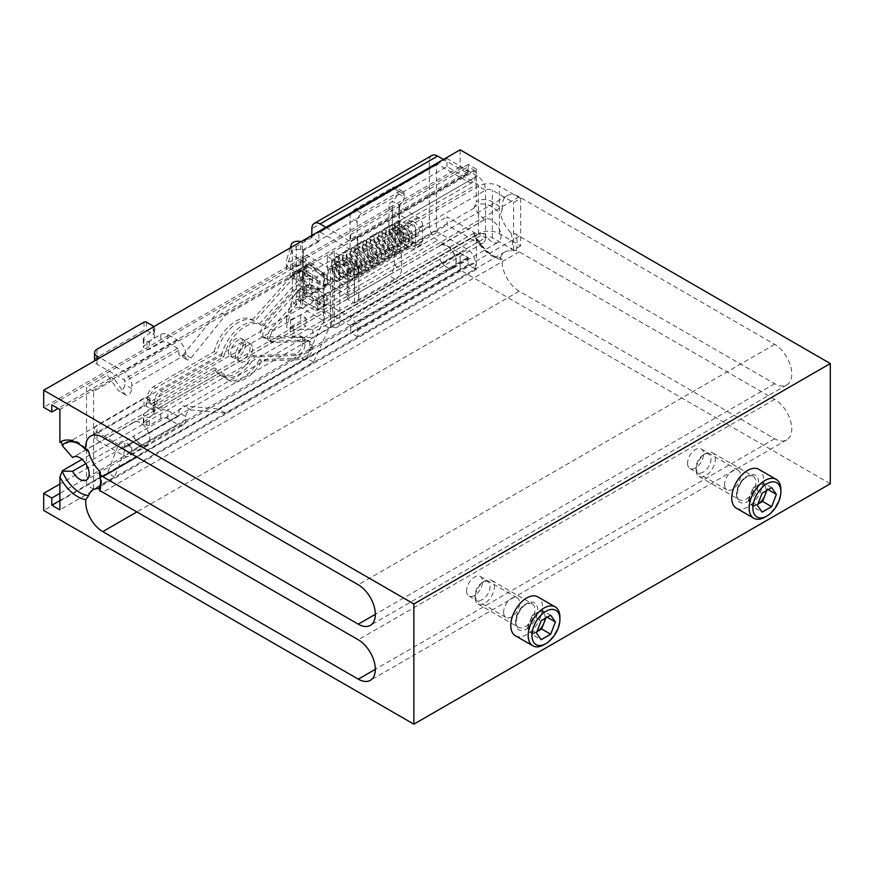 <?xml version="1.0" encoding="UTF-8"?>
<svg xmlns="http://www.w3.org/2000/svg" width="874" height="874" viewBox="0 0 874 874"><rect width="100%" height="100%" fill="white"/><g stroke="black" fill="none" stroke-linecap="round" stroke-linejoin="round"><path stroke-width="0.66" stroke-dasharray="4.37 3.28" d="M545.059 618.453A11.635 6.719 120 0 0 543.999 613.362A11.635 6.719 120 0 0 536.876 612.729L532.124 615.471L541.17 620.693M536.428 632.94L527.372 627.707L529.753 631.094A11.635 6.719 120 0 0 536.876 631.727A11.635 6.719 120 0 0 536.898 631.716L532.124 634.469L541.17 639.692M482.579 582.27L482.579 582.27A10.543 6.085 120 0 0 475.128 595.183A10.543 6.085 120 0 0 482.579 599.488A10.543 6.085 120 0 0 490.03 586.574A10.543 6.085 120 0 0 482.579 582.27L484.764 581.013A13.634 7.866 120 0 0 475.128 597.707A13.634 7.866 120 0 0 477.947 603.945A13.634 7.866 120 0 0 484.764 603.268A13.634 7.866 120 0 0 493.668 591.261A13.634 7.866 120 0 0 491.581 580.336A13.634 7.866 120 0 0 484.764 581.013L482.579 582.27M515.431 635.759A22.44 12.957 120 0 0 526.651 634.644A22.44 12.957 120 0 0 541.312 614.87A22.44 12.957 120 0 0 537.871 596.887M544.043 644.684A22.44 12.957 120 0 0 559.906 617.208M527.372 627.707L532.124 615.471M550.675 615.209L541.629 609.986L536.876 612.729A11.635 6.719 120 0 0 529.753 621.589A11.635 6.719 120 0 0 529.753 631.094L532.124 634.469M541.629 609.986L547.2 617.219M546.37 616.738L545.9 617.962M766.017 490.882A11.635 6.719 120 0 0 764.947 485.802A11.635 6.719 120 0 0 757.824 485.157L753.071 487.9L762.128 493.133M757.376 505.369L748.33 500.147L750.7 503.522A11.635 6.719 120 0 0 757.824 504.167A11.635 6.719 120 0 0 757.856 504.145L753.071 506.909L762.128 512.131M703.526 454.709L703.526 454.709A10.543 6.085 120 0 0 696.075 467.612A10.543 6.085 120 0 0 703.526 471.916A10.543 6.085 120 0 0 710.977 459.014A10.543 6.085 120 0 0 703.526 454.709L705.711 453.453A13.634 7.866 120 0 0 696.075 470.136A13.634 7.866 120 0 0 698.905 476.385A13.634 7.866 120 0 0 705.711 475.707A13.634 7.866 120 0 0 714.615 463.69A13.634 7.866 120 0 0 712.529 452.776A13.634 7.866 120 0 0 705.711 453.453L703.526 454.709M736.378 508.187A22.44 12.957 120 0 0 747.598 507.084A22.44 12.957 120 0 0 762.259 487.31A22.44 12.957 120 0 0 758.818 469.327M764.99 517.124A22.44 12.957 120 0 0 780.864 489.637M748.33 500.147L753.071 487.9M771.622 487.648L762.576 482.415L757.824 485.157A11.635 6.719 120 0 0 750.7 494.029A11.635 6.719 120 0 0 750.7 503.522L753.071 506.909M762.576 482.415L768.148 489.648M767.328 489.178L766.848 490.401M502.299 209.356A24.111 13.918 60 0 1 507.149 195.656A24.111 13.918 60 0 1 519.2 196.858L774.714 344.367A24.111 13.918 60 0 1 790.457 365.616A24.111 13.918 60 0 1 786.764 384.942A24.111 13.918 60 0 1 774.714 383.741L519.2 236.231A24.111 13.918 60 0 1 515.988 234.024L510.94 232.888A24.111 13.918 60 0 1 500.594 214.25L502.299 209.356A32.72 18.889 -120 0 0 493.963 202.746A32.72 18.889 -120 0 0 477.597 201.118A32.72 18.889 -120 0 0 476.33 201.981L476.33 169.097L59.891 409.524M484.425 219.778L439.786 245.823A12.968 7.484 60 0 1 440.365 245.43A12.968 7.484 60 0 1 446.843 246.075A12.968 7.484 60 0 1 455.31 257.502A12.968 7.484 60 0 1 453.322 267.892A12.968 7.484 60 0 1 446.843 267.247A12.968 7.484 60 0 1 439.786 259.349L484.425 233.478A13.208 7.626 -120 0 0 491.647 241.585A13.208 7.626 -120 0 0 498.256 242.24A13.208 7.626 -120 0 0 500.278 231.654A13.208 7.626 -120 0 0 491.647 220.008A13.208 7.626 -120 0 0 485.037 219.352A13.208 7.626 -120 0 0 484.425 219.778L474.014 208.154L62.207 445.915M439.731 245.583A13.208 7.626 60 0 1 440.343 245.157A13.208 7.626 60 0 1 446.953 245.812A13.208 7.626 60 0 1 455.583 257.459A13.208 7.626 60 0 1 453.551 268.045A13.208 7.626 60 0 1 446.953 267.389A13.208 7.626 60 0 1 439.731 259.283M85.772 463.646L133.569 436.148A12.968 7.484 -120 0 0 140.627 444.036A12.968 7.484 -120 0 0 147.105 444.68A12.968 7.484 -120 0 0 149.093 434.291A12.968 7.484 -120 0 0 140.627 422.874A12.968 7.484 -120 0 0 134.137 422.229A12.968 7.484 -120 0 0 133.569 422.623L73.908 456.785M133.296 436.202A13.208 7.626 -120 0 0 140.517 444.309A13.208 7.626 -120 0 0 147.127 444.964A13.208 7.626 -120 0 0 149.148 434.367A13.208 7.626 -120 0 0 140.517 422.732A13.208 7.626 -120 0 0 133.908 422.076A13.208 7.626 -120 0 0 133.296 422.503M724.568 484.688A11.307 6.522 120 0 0 726.906 489.866A11.307 6.522 120 0 0 735.613 486.829A11.307 6.522 120 0 0 740.551 475.456A11.307 6.522 120 0 0 738.213 470.288A11.307 6.522 120 0 0 729.495 473.315A11.307 6.522 120 0 0 724.568 484.688M687.543 463.318A11.307 6.522 120 0 0 689.881 468.486A11.307 6.522 120 0 0 698.599 465.46A11.307 6.522 120 0 0 703.526 454.087A11.307 6.522 120 0 0 701.188 448.908A11.307 6.522 120 0 0 692.481 451.934A11.307 6.522 120 0 0 687.543 463.318M503.61 612.248A11.307 6.522 120 0 0 505.959 617.426A11.307 6.522 120 0 0 514.666 614.4A11.307 6.522 120 0 0 519.604 603.027A11.307 6.522 120 0 0 517.255 597.849A11.307 6.522 120 0 0 508.548 600.875A11.307 6.522 120 0 0 503.61 612.248M466.596 590.879A11.307 6.522 120 0 0 468.934 596.057A11.307 6.522 120 0 0 477.641 593.02A11.307 6.522 120 0 0 482.579 581.647A11.307 6.522 120 0 0 480.241 576.479A11.307 6.522 120 0 0 471.523 579.506A11.307 6.522 120 0 0 466.596 590.879M439.786 245.823L133.569 422.623M500.594 257.666A24.111 13.918 60 0 1 504.833 251.974A24.111 13.918 60 0 1 510.94 250.969L515.988 250.335A24.111 13.918 60 0 1 519.2 251.832L774.714 399.352A24.111 13.918 60 0 1 790.457 420.602A24.111 13.918 60 0 1 786.764 439.917A24.111 13.918 60 0 1 774.714 438.726L519.2 291.206A24.111 13.918 60 0 1 502.299 259.196L501.217 259.48L500.594 257.666A29.443 16.999 60 0 1 474.014 233.413L484.425 233.478M474.014 233.074L82.069 459.363M439.786 259.349L133.569 436.148M474.014 233.413L474.451 235.882L476.33 236.581A32.72 18.889 -120 0 0 502.299 259.196M830.3 483.748L460.139 270.033L460.139 252.936L468.235 257.612L468.235 264.789L476.33 269.465L476.33 236.581M476.33 269.465L59.891 509.892M474.014 208.154L476.068 202.167L477.597 201.118M99.56 490.762L100.39 489.91L100.04 489.036M515.988 250.335A32.72 18.889 -120 0 0 515.988 234.024M476.33 169.097L468.235 164.421L468.235 171.599L460.139 166.923L460.139 149.825M460.139 270.033L43.7 510.46M460.139 252.936L59.891 484.021M468.235 257.612L59.891 493.362M468.235 264.789L59.891 500.54M468.235 164.421L51.795 404.848M468.235 171.599L58.012 408.431M460.139 166.923L43.7 407.35M243.114 343.067A10.39 5.998 -60 0 1 238.58 353.522A10.39 5.998 -60 0 1 230.572 356.308A10.39 5.998 -60 0 1 228.42 351.556A10.39 5.998 -60 0 1 232.954 341.1A10.39 5.998 -60 0 1 240.962 338.314A10.39 5.998 -60 0 1 243.114 343.067M245.463 344.432A10.39 5.998 -60 0 1 240.929 354.888A10.39 5.998 -60 0 1 232.921 357.663A10.39 5.998 -60 0 1 230.769 352.91A10.39 5.998 -60 0 1 235.303 342.455A10.39 5.998 -60 0 1 243.311 339.669A10.39 5.998 -60 0 1 245.463 344.432M303.387 337.593L301.038 336.239A8.314 4.796 -60 0 0 299.367 335.856L263.872 337.233A8.314 4.796 -60 0 1 262.2 336.851A8.314 4.796 -60 0 1 260.474 333.049A8.314 4.796 -60 0 1 263.872 324.931L299.367 285.339A8.314 4.796 120 0 0 302.754 277.222L305.102 278.588L305.102 275.594A8.314 4.796 120 0 0 303.387 271.781A8.314 4.796 120 0 0 296.745 274.261L254.618 321.271A31.999 18.474 120 0 0 254.115 320.966A31.999 18.474 120 0 0 216.621 352.943L155.845 388.023A8.314 4.796 120 0 0 149.967 398.205L149.967 400.915A8.314 4.796 120 0 0 151.694 404.717A8.314 4.796 120 0 0 155.845 404.312L216.621 369.221A31.999 18.474 120 0 0 222.116 376.377A31.999 18.474 120 0 0 254.618 357.007L296.745 355.379A8.314 4.796 120 0 0 305.102 344.4L305.102 341.406A8.314 4.796 120 0 0 303.387 337.593A8.314 4.796 120 0 0 301.716 337.211L266.22 338.588A8.314 4.796 -60 0 1 264.549 338.205A8.314 4.796 -60 0 1 262.834 334.403A8.314 4.796 -60 0 1 266.22 326.297L301.716 286.694A8.314 4.796 120 0 0 305.102 278.588M250.161 347.142A10.39 5.998 -60 0 1 245.627 357.597A10.39 5.998 -60 0 1 237.619 360.383A10.39 5.998 -60 0 1 235.467 355.62A10.39 5.998 -60 0 1 240 345.175A10.39 5.998 -60 0 1 248.008 342.389A10.39 5.998 -60 0 1 250.161 347.142M252.51 348.497A10.39 5.998 -60 0 1 247.976 358.952A10.39 5.998 -60 0 1 239.968 361.738A10.39 5.998 -60 0 1 237.826 356.985A10.39 5.998 -60 0 1 242.36 346.53A10.39 5.998 -60 0 1 250.357 343.744A10.39 5.998 -60 0 1 252.51 348.497M261.665 361.082L259.316 359.727L301.443 358.089A8.314 4.796 120 0 0 309.811 347.109L309.811 344.116A8.314 4.796 -60 0 0 308.085 340.314A8.314 4.796 -60 0 0 306.413 339.931L270.918 341.308A8.314 4.796 -60 0 1 269.247 340.926A8.314 4.796 -60 0 1 267.531 337.113A8.314 4.796 -60 0 1 270.918 329.006L306.413 289.403A8.314 4.796 120 0 0 309.811 281.297L312.16 282.652L312.16 279.658A8.314 4.796 -60 0 0 310.434 275.856A8.314 4.796 -60 0 0 303.802 278.336L261.665 325.347A31.999 18.474 -60 0 0 261.162 325.03A31.999 18.474 -60 0 0 223.668 357.007L162.903 392.098A8.314 4.796 -60 0 0 157.025 402.269L157.025 404.99A8.314 4.796 -60 0 0 158.74 408.792A8.314 4.796 -60 0 0 162.903 408.377L223.668 373.296A31.999 18.474 -60 0 0 229.174 380.452A31.999 18.474 -60 0 0 261.665 361.082L303.802 359.443A8.314 4.796 120 0 0 312.16 348.464L312.16 345.47A8.314 4.796 -60 0 0 310.434 341.668A8.314 4.796 -60 0 0 308.762 341.286L273.278 342.663A8.314 4.796 -60 0 1 271.606 342.28A8.314 4.796 -60 0 1 269.88 338.467A8.314 4.796 -60 0 1 273.278 330.361L308.762 290.769A8.314 4.796 120 0 0 312.16 282.652M397.309 231.217A8.314 4.796 60 0 1 399.036 227.415A8.314 4.796 60 0 1 405.438 229.633A8.314 4.796 60 0 1 409.065 238.001A8.314 4.796 60 0 1 407.35 241.803A8.314 4.796 60 0 1 400.937 239.574A8.314 4.796 60 0 1 397.309 231.217M400.838 229.185A8.314 4.796 60 0 1 402.564 225.372A8.314 4.796 60 0 1 408.966 227.601A8.314 4.796 60 0 1 412.594 235.969A8.314 4.796 60 0 1 410.867 239.771A8.314 4.796 60 0 1 404.465 237.542A8.314 4.796 60 0 1 400.838 229.185M413.763 221.712A8.314 4.796 60 0 1 419.192 229.043A8.314 4.796 60 0 1 417.925 235.696A8.314 4.796 60 0 1 413.763 235.292A8.314 4.796 60 0 1 408.344 227.961A8.314 4.796 60 0 1 409.611 221.308A8.314 4.796 60 0 1 413.763 221.712M410.245 223.755A8.314 4.796 60 0 1 415.674 231.075A8.314 4.796 60 0 1 414.396 237.739A8.314 4.796 60 0 1 410.245 237.324A8.314 4.796 60 0 1 404.815 230.004A8.314 4.796 60 0 1 406.082 223.34A8.314 4.796 60 0 1 410.245 223.755M324.32 274.349A3.321 1.923 180 0 0 323.347 272.994L296.275 257.36L296.275 304.862L323.347 320.496A3.321 1.923 -0 0 1 324.32 321.851L324.32 274.349A3.321 1.923 180 0 1 323.347 275.714L323.347 323.205L322.058 323.948L306.435 358.089L218.282 408.977L184.075 405.918A4.982 2.884 120 0 0 178.788 412.495L178.788 415.489L124.731 446.701L124.731 443.708A4.982 2.884 120 0 0 123.693 441.425A4.982 2.884 120 0 0 118.154 445.478L107.491 472.943L86.537 485.037L86.537 387.335L107.491 375.23L118.154 390.394A4.982 2.884 120 0 0 118.711 390.907A4.982 2.884 120 0 0 122.557 389.575A4.982 2.884 120 0 0 124.731 384.56L124.731 381.567A1.661 0.961 60 0 0 123.551 379.524L96.992 364.185A8.314 4.796 180 0 1 94.556 360.886M299.531 275.529L299.531 270.099A3.321 1.923 60 0 1 300.219 268.58A3.321 1.923 60 0 1 301.88 268.744L317.743 277.899A3.321 1.923 60 0 1 320.092 281.974L320.092 287.404A3.321 1.923 60 0 1 319.403 288.923A3.321 1.923 60 0 1 317.743 288.759L301.88 279.604A3.321 1.923 60 0 1 299.531 275.529L297.182 276.883A3.321 1.923 -120 0 0 299.531 280.958L315.394 290.113A3.321 1.923 -120 0 0 317.054 290.277A3.321 1.923 -120 0 0 317.743 288.759L317.743 283.329A3.321 1.923 -120 0 0 315.394 279.265L299.531 270.099A3.321 1.923 -120 0 0 297.87 269.935A3.321 1.923 -120 0 0 297.182 271.453L297.182 276.883M299.531 295.882L299.531 290.452A3.321 1.923 60 0 1 300.219 288.933A3.321 1.923 60 0 1 301.88 289.097L317.743 298.263A3.321 1.923 60 0 1 320.092 302.328L320.092 307.757A3.321 1.923 60 0 1 319.403 309.276A3.321 1.923 60 0 1 317.743 309.112L301.88 299.957A3.321 1.923 60 0 1 299.531 295.882L297.182 297.247A3.321 1.923 -120 0 0 299.531 301.312L315.394 310.478A3.321 1.923 -120 0 0 317.054 310.641A3.321 1.923 -120 0 0 317.743 309.112L317.743 303.693A3.321 1.923 -120 0 0 315.394 299.618L299.531 290.452A3.321 1.923 -120 0 0 297.87 290.288A3.321 1.923 -120 0 0 297.182 291.818L297.182 297.247M327.149 277.899A3.321 1.923 -120 0 0 324.8 273.835L308.926 264.669A3.321 1.923 -120 0 0 307.266 264.505A3.321 1.923 -120 0 0 306.577 266.024L306.577 271.453A3.321 1.923 -120 0 0 308.926 275.529L324.8 284.684A3.321 1.923 -120 0 0 326.461 284.858A3.321 1.923 -120 0 0 327.149 283.329L327.149 277.899L324.8 279.265A3.321 1.923 -120 0 0 322.451 275.19L306.577 266.024A3.321 1.923 -120 0 0 304.917 265.86A3.321 1.923 -120 0 0 304.228 267.389L304.228 272.819A3.321 1.923 -120 0 0 306.577 276.883L322.451 286.049A3.321 1.923 -120 0 0 324.112 286.213A3.321 1.923 -120 0 0 324.8 284.684L324.8 279.265M334.294 274.349A13.296 7.68 180 0 0 330.405 268.93L303.322 253.296L303.322 300.787L330.405 316.421A13.296 7.68 -0 0 1 334.294 321.851L334.294 274.349A13.296 7.68 180 0 1 330.405 279.778L330.405 327.28L329.116 328.023L313.482 362.153L225.339 413.041L191.133 409.993A4.982 2.884 120 0 0 185.845 416.57L185.845 419.564L131.777 450.776L131.777 447.783A4.982 2.884 120 0 0 130.75 445.5A4.982 2.884 120 0 0 125.2 449.542L114.549 477.007L93.584 489.112L93.584 391.399L114.549 379.305L125.2 394.458A4.982 2.884 120 0 0 125.758 394.982A4.982 2.884 120 0 0 129.603 393.65A4.982 2.884 120 0 0 131.777 388.624L131.777 385.631A11.635 6.719 60 0 0 123.551 371.384L99.964 357.761M327.149 298.263A3.321 1.923 -120 0 0 324.8 294.188L308.926 285.033A3.321 1.923 -120 0 0 307.266 284.858A3.321 1.923 -120 0 0 306.577 286.388L306.577 291.818A3.321 1.923 -120 0 0 308.926 295.882L324.8 305.048A3.321 1.923 -120 0 0 326.461 305.212A3.321 1.923 -120 0 0 327.149 303.693L327.149 298.263L324.8 299.618A3.321 1.923 -120 0 0 322.451 295.543L306.577 286.388A3.321 1.923 -120 0 0 304.917 286.224A3.321 1.923 -120 0 0 304.228 287.743L304.228 293.172A3.321 1.923 -120 0 0 306.577 297.247L322.451 306.403A3.321 1.923 -120 0 0 324.112 306.566A3.321 1.923 -120 0 0 324.8 305.048L324.8 299.618M153.933 326.603A4.982 2.884 180 0 1 154.676 328.121A4.982 2.884 180 0 1 153.769 329.771L143.62 338.14A1.661 0.961 -0 0 0 143.314 338.697A1.661 0.961 -0 0 0 143.806 339.374L146.93 341.177A1.661 0.961 -0 0 0 149.279 341.177L160.794 334.534A4.982 2.884 180 0 1 167.841 334.534L177.619 340.172A11.635 6.719 -120 0 1 185.845 354.418L185.845 357.411A4.982 2.884 120 0 0 186.872 359.695A4.982 2.884 120 0 0 191.133 357.881L225.339 315.339L313.482 264.44L329.116 280.521L330.405 279.778M357.728 330.503L475.259 262.648L475.259 268.995L357.728 336.851L357.728 330.503A10.805 6.238 60 0 0 350.092 317.273L320.081 299.946A1.661 0.961 -120 0 1 318.901 297.903L318.901 289.086L303.322 298.078A3.321 1.923 180 0 0 302.349 299.432L302.349 251.941A3.321 1.923 -0 0 0 303.322 253.296M475.259 177.149L357.728 245.004L357.728 238.657L475.259 170.801L475.259 177.149A10.805 6.238 -120 0 1 473.02 182.098A10.805 6.238 -120 0 1 467.623 181.563L437.601 164.236A1.661 0.961 60 0 0 436.771 164.148A1.661 0.961 60 0 0 436.432 164.913L436.432 230.048A1.661 0.961 60 0 0 437.601 232.091L467.623 249.418A10.805 6.238 -120 0 1 475.259 262.648M302.349 251.941A3.321 1.923 -0 0 1 303.322 250.576L318.901 241.585L318.901 232.768A1.661 0.961 -120 0 1 319.25 232.003A1.661 0.961 -120 0 1 320.081 232.091L350.092 249.418A10.805 6.238 60 0 0 355.5 249.953A10.805 6.238 60 0 0 357.728 245.004M404.116 197.142A6.653 3.835 -60 0 1 399.407 205.281A1.661 0.961 -0 0 0 398.926 205.958A1.661 0.961 -0 0 0 399.407 206.646L417.881 217.309A6.653 3.835 60 0 1 422.579 225.448L422.579 241.737A6.653 3.835 60 0 1 421.202 244.775A6.653 3.835 60 0 1 417.881 244.447L399.407 233.784A1.661 0.961 180 0 1 398.926 233.107A1.661 0.961 180 0 1 399.407 232.429A6.653 3.835 -60 0 1 402.728 232.102A6.653 3.835 -60 0 1 404.116 235.139L404.116 237.859A6.653 3.835 -60 0 1 399.407 245.998L361.803 267.706A6.653 3.835 -60 0 1 358.471 268.034A6.653 3.835 -60 0 1 357.095 264.997L357.095 221.57A6.653 3.835 -60 0 1 361.803 213.431L399.407 191.712A6.653 3.835 -60 0 1 402.728 191.384A6.653 3.835 -60 0 1 404.116 194.432L404.116 197.142L397.058 193.067A6.653 3.835 -60 0 1 392.36 201.217A11.635 6.719 -0 0 0 388.952 205.958A11.635 6.719 -0 0 0 392.36 210.71L410.824 221.373A6.653 3.835 60 0 1 415.532 229.523L415.532 245.802A6.653 3.835 60 0 1 414.156 248.85A6.653 3.835 60 0 1 410.824 248.522L392.36 237.859A11.635 6.719 180 0 1 388.952 233.107A11.635 6.719 180 0 1 392.36 228.354A6.653 3.835 -60 0 1 395.682 228.027A6.653 3.835 -60 0 1 397.058 231.064L397.058 233.784A6.653 3.835 -60 0 1 392.36 241.923L354.746 263.642A6.653 3.835 -60 0 1 351.424 263.97A6.653 3.835 -60 0 1 350.048 260.922L350.048 217.495A6.653 3.835 -60 0 1 354.746 209.356L392.36 187.637A6.653 3.835 -60 0 1 395.682 187.309A6.653 3.835 -60 0 1 397.058 190.357L397.058 193.067M94.556 360.798A8.314 4.796 180 0 1 96.992 357.4L144.002 330.263A1.661 0.961 180 0 1 146.351 330.263L153.212 334.229A4.982 2.884 180 0 1 154.676 336.261A4.982 2.884 180 0 1 153.769 337.91L143.62 346.279A1.661 0.961 -0 0 0 143.314 346.836A1.661 0.961 -0 0 0 143.806 347.513L146.93 349.316A1.661 0.961 -0 0 0 149.279 349.316L160.794 342.674A4.982 2.884 180 0 1 167.841 342.674L177.619 348.311A1.661 0.961 -120 0 1 178.788 350.354L178.788 353.347A4.982 2.884 120 0 0 179.826 355.62A4.982 2.884 120 0 0 184.075 353.817L218.282 311.264L306.435 260.376L322.058 276.457L323.347 275.714M329.116 328.023L322.058 323.948M329.116 280.521L322.058 276.457M183.431 424.884A11.635 6.719 -120 0 1 177.619 424.316L167.841 418.668A4.982 2.884 0 0 0 160.794 418.668L149.279 425.31A1.661 0.961 180 0 1 146.93 425.31L143.806 423.508A1.661 0.961 180 0 1 143.314 422.83A1.661 0.961 180 0 1 143.62 422.284L153.769 413.905A4.982 2.884 0 0 0 154.676 412.255A4.982 2.884 0 0 0 153.212 410.223L146.351 406.257A1.661 0.961 0 0 0 144.002 406.257L96.992 433.406A8.314 4.796 0 0 0 94.556 436.792A8.314 4.796 0 0 0 96.992 440.19L123.551 455.529A11.635 6.719 60 0 0 129.374 456.097L183.431 424.884A11.635 6.719 -120 0 0 185.845 419.564M178.449 416.253A1.661 0.961 -120 0 1 177.619 416.166L167.841 410.529A4.982 2.884 0 0 0 160.794 410.529L149.279 417.171A1.661 0.961 180 0 1 146.93 417.171L143.806 415.368A1.661 0.961 180 0 1 143.314 414.691A1.661 0.961 180 0 1 143.62 414.134L153.769 405.765A4.982 2.884 0 0 0 154.676 404.116A4.982 2.884 0 0 0 153.212 402.084L146.351 398.118A1.661 0.961 0 0 0 144.002 398.118L96.992 425.256A8.314 4.796 0 0 0 94.556 428.653A8.314 4.796 0 0 0 96.992 432.04L123.551 447.379A1.661 0.961 60 0 0 124.381 447.466L178.449 416.253A1.661 0.961 -120 0 0 178.788 415.489M114.549 477.007L107.491 472.943M93.584 489.112L86.537 485.037M93.584 391.399L86.537 387.335M114.549 379.305L107.491 375.23M225.339 315.339L218.282 311.264M313.482 264.44L306.435 260.376M313.482 362.153L306.435 358.089M225.339 413.041L218.282 408.977M124.731 446.701A1.661 0.961 60 0 1 124.381 447.466M131.777 450.776A11.635 6.719 60 0 1 129.374 456.097M323.347 323.205A3.321 1.923 -0 0 0 324.32 321.851M330.405 327.28A13.296 7.68 -0 0 0 334.294 321.851M318.901 241.585L311.854 237.51L296.275 246.512A13.296 7.68 -0 0 0 292.375 251.941A13.296 7.68 -0 0 0 296.275 257.36M296.275 304.862A13.296 7.68 180 0 1 292.375 299.432A13.296 7.68 180 0 1 296.275 294.003L311.854 285.011L318.901 289.086M303.322 300.787A3.321 1.923 180 0 1 302.349 299.432M311.854 237.51L311.854 235.434M431.789 155.517A11.635 6.719 60 0 0 429.374 160.838L429.374 225.984A11.635 6.719 60 0 0 437.601 240.23L467.623 257.557L468.213 264.931L350.682 332.786L350.682 326.428L468.213 258.573M350.682 326.428L350.092 325.412L320.081 308.085A11.635 6.719 -120 0 1 311.854 293.839L311.854 285.011M357.728 238.657L350.682 234.582L468.213 166.726L468.038 173.456L443.446 159.461M325.915 227.316L350.092 241.268L350.682 240.929L350.682 234.582M475.259 170.801L468.213 166.726M475.259 268.995L468.213 264.931M357.728 336.851L350.682 332.786M223.668 357.007L221.319 355.652L160.543 390.744A8.314 4.796 -60 0 0 154.665 400.915L154.665 403.635L157.025 404.99M221.319 355.652A31.999 18.474 -60 0 1 258.813 323.675A31.999 18.474 -60 0 1 259.316 323.981L261.665 325.347M259.316 323.981L301.443 276.982A8.314 4.796 -60 0 1 308.085 274.502A8.314 4.796 -60 0 1 309.811 278.303L309.811 281.297M259.316 359.727A31.999 18.474 -60 0 1 226.814 379.098A31.999 18.474 -60 0 1 221.319 371.942L223.668 373.296M154.665 403.635A8.314 4.796 -60 0 0 156.391 407.437A8.314 4.796 -60 0 0 160.543 407.022L221.319 371.942M254.618 357.007L252.269 355.652A31.999 18.474 -60 0 1 219.767 375.022A31.999 18.474 -60 0 1 214.272 367.867L153.496 402.958A8.314 4.796 -60 0 1 149.345 403.362A8.314 4.796 -60 0 1 147.619 399.56L147.619 396.851A8.314 4.796 -60 0 1 153.496 386.669L214.272 351.577L216.621 352.943M214.272 351.577A31.999 18.474 -60 0 1 251.767 319.6A31.999 18.474 -60 0 1 252.269 319.917L254.618 321.271M252.269 319.917L294.396 272.906A8.314 4.796 -60 0 1 301.038 270.427A8.314 4.796 -60 0 1 302.754 274.228L302.754 277.222M301.038 336.239A8.314 4.796 -60 0 1 302.754 340.041L302.754 343.045L305.102 344.4M252.269 355.652L294.396 354.014A8.314 4.796 120 0 0 302.754 343.045M214.272 367.867L216.621 369.221M344.804 274.665A8.314 4.796 -120 0 0 348.955 275.07A8.314 4.796 -120 0 0 350.234 268.416A8.314 4.796 -120 0 0 344.804 261.086A8.314 4.796 -120 0 0 340.652 260.681A8.314 4.796 -120 0 0 339.374 267.335A8.314 4.796 -120 0 0 344.804 274.665M341.275 276.697A8.314 4.796 -120 0 0 345.438 277.113A8.314 4.796 -120 0 0 346.705 270.448A8.314 4.796 -120 0 0 341.275 263.129A8.314 4.796 -120 0 0 337.124 262.713A8.314 4.796 -120 0 0 335.845 269.378A8.314 4.796 -120 0 0 341.275 276.697M334.229 267.193A8.314 4.796 -120 0 0 330.066 266.788A8.314 4.796 -120 0 0 328.799 273.442A8.314 4.796 -120 0 0 334.229 280.772A8.314 4.796 -120 0 0 338.38 281.177A8.314 4.796 -120 0 0 339.658 274.523A8.314 4.796 -120 0 0 334.229 267.193M337.746 265.161A8.314 4.796 -120 0 0 333.595 264.746A8.314 4.796 -120 0 0 332.328 271.41A8.314 4.796 -120 0 0 337.746 278.73A8.314 4.796 -120 0 0 341.909 279.145A8.314 4.796 -120 0 0 343.176 272.48A8.314 4.796 -120 0 0 337.746 265.161M447.007 166.639L447.007 158.5L477.291 175.98A11.635 6.719 60 0 1 485.518 190.226L478.46 186.162A1.661 0.961 60 0 0 477.291 184.119L447.007 166.639L302.306 250.183L300.678 249.745A6.653 3.835 -0 0 0 293.161 250.51A6.653 3.835 -0 0 0 291.315 252.564L286.541 268.198A2.491 1.442 -0 0 0 286.508 268.449A2.491 1.442 -0 0 0 287.95 269.749A2.491 1.442 -0 0 0 290.605 269.553L300.689 264.669L305.976 267.717L290.113 276.883L293.97 279.101L312.772 279.101L331.574 268.242L331.574 260.102L312.772 270.962L293.97 270.962L290.113 268.733L305.976 259.578L300.689 256.519L290.605 261.413A2.491 1.442 -0 0 1 287.95 261.61A2.491 1.442 -0 0 1 286.508 260.31A2.491 1.442 -0 0 1 286.541 260.059L290.255 247.899M395.627 279.44A8.314 4.796 120 0 0 401.505 269.268L401.505 255.689A8.314 4.796 120 0 0 399.789 251.887A8.314 4.796 120 0 0 395.627 252.302L354.494 276.053A14.792 8.543 -0 0 0 358.832 270.011A14.792 8.543 -0 0 0 354.494 263.97L334.392 252.368L327.346 256.443L327.346 283.58L347.448 295.183A4.818 2.786 180 0 1 348.857 297.149A4.818 2.786 180 0 1 347.448 299.116L388.58 275.376A8.314 4.796 120 0 0 394.458 265.193L394.458 251.625A8.314 4.796 120 0 0 392.732 247.823A8.314 4.796 120 0 0 388.58 248.227L347.448 271.978L354.494 276.053L354.494 303.191L395.627 279.44L388.58 275.376M520.653 245.933L513.606 250.008L492.335 237.728A4.818 2.786 180 0 0 485.518 237.728L478.46 233.653A14.792 8.543 180 0 1 499.382 233.653L520.653 245.933L520.653 198.442L513.606 202.506L492.335 190.226A4.818 2.786 -0 0 0 485.518 190.226L339.8 274.349L339.8 321.851L485.518 237.728A11.635 6.719 60 0 1 483.103 243.048A11.635 6.719 60 0 1 477.291 242.48L447.007 224.989L447.007 216.85L477.291 234.33A1.661 0.961 60 0 0 478.122 234.418L332.404 318.54A1.661 0.961 -120 0 0 332.754 317.775L478.46 233.653A1.661 0.961 60 0 1 478.122 234.418M302.306 250.183L302.306 242.043L301.006 241.694M447.007 158.5L302.306 242.043M520.653 198.442L499.382 186.162A14.792 8.543 -0 0 0 478.46 186.162L332.754 270.285L332.754 317.775M339.8 274.349A11.635 6.719 -120 0 0 331.574 260.102L477.291 175.98M332.754 270.285A1.661 0.961 -120 0 0 331.574 268.242L477.291 184.119M483.103 243.048L337.397 327.182A11.635 6.719 -120 0 1 331.574 326.603L331.574 318.464A1.661 0.961 -120 0 0 332.404 318.54M337.397 327.182A11.635 6.719 -120 0 0 339.8 321.851M477.291 234.33L312.772 329.312L293.97 329.312L290.113 327.094L305.976 317.928L300.689 314.88L290.605 319.764A2.491 1.442 180 0 1 287.95 319.971A2.491 1.442 180 0 1 286.508 318.66A2.491 1.442 180 0 1 286.541 318.409L291.315 302.775A6.653 3.835 180 0 1 300.678 299.957L302.306 300.394L302.306 308.544L447.007 224.989M302.306 300.394L447.007 216.85M477.291 242.48L312.772 337.462L293.97 337.462L290.113 335.234L305.976 326.068L300.689 323.019L290.605 327.903A2.491 1.442 180 0 1 287.95 328.111A2.491 1.442 180 0 1 286.508 326.8A2.491 1.442 180 0 1 286.541 326.559L291.315 310.915A6.653 3.835 180 0 1 300.678 308.107L302.306 308.544M312.772 279.101L312.772 270.962M293.97 279.101L293.97 270.962M290.113 276.883L290.113 268.733M305.976 267.717L305.976 259.578M300.689 264.669L300.689 256.519M300.689 314.88L300.689 323.019M305.976 317.928L305.976 326.068M290.113 327.094L290.113 335.234M293.97 329.312L293.97 337.462M312.772 329.312L312.772 337.462M513.606 250.008L513.606 202.506M327.346 256.443L347.448 268.045A4.818 2.786 -0 0 1 348.857 270.011A4.818 2.786 -0 0 1 347.448 271.978L347.448 299.116L354.494 303.191A14.792 8.543 180 0 0 358.832 297.149A14.792 8.543 180 0 0 354.494 291.118L334.392 279.516L327.346 283.58M334.392 252.368L334.392 279.516M347.579 265.893L335.245 260.528L340.128 279.669L336.577 277.113L331.093 264.451L335.594 256.847L345.044 261.61L347.579 265.893M413.031 242.557L402.171 240.459L397.004 226.016L400.456 221.548L395.288 224.083L395.343 232.44L400.292 241.366L407.492 246.086L413.031 242.557M526.651 629.083A15.623 9.024 120 0 0 537.696 609.943A15.623 9.024 120 0 0 526.651 603.563A15.623 9.024 120 0 0 515.605 622.703A15.623 9.024 120 0 0 526.651 629.083M525.241 604.382A13.634 7.866 -60 0 1 532.058 603.705A13.634 7.866 -60 0 1 534.145 614.63A13.634 7.866 -60 0 1 525.241 626.636A13.634 7.866 -60 0 1 518.424 627.314A13.634 7.866 -60 0 1 516.337 616.389A13.634 7.866 -60 0 1 525.241 604.382M747.598 501.512A15.623 9.024 120 0 0 758.654 482.382A15.623 9.024 120 0 0 747.598 476.002A15.623 9.024 120 0 0 736.553 495.132A15.623 9.024 120 0 0 747.598 501.512M746.188 476.822A13.634 7.866 -60 0 1 753.006 476.144A13.634 7.866 -60 0 1 755.092 487.058A13.634 7.866 -60 0 1 746.188 499.076A13.634 7.866 -60 0 1 739.371 499.753A13.634 7.866 -60 0 1 737.285 488.828A13.634 7.866 -60 0 1 746.188 476.822M474.014 207.826A29.443 16.999 60 0 1 491.647 206.756A29.443 16.999 60 0 1 500.594 214.25M519.2 236.231L136.868 456.971M519.2 196.858L102.771 437.284M519.2 291.206L136.868 511.946M519.2 251.832L102.771 492.259M774.714 399.352L358.274 639.779M774.714 438.726L375.328 669.309M774.714 344.367L358.274 584.793M774.714 383.741L375.328 614.324M100.63 481.858A29.443 16.999 -120 0 0 99.986 474.123M86.439 449.553A29.443 16.999 -120 0 0 78.715 443.894M510.94 232.888A29.443 16.999 60 0 1 510.94 250.969M263.872 324.931L266.22 326.297M270.918 329.006L273.278 330.361M323.347 272.994L323.347 320.496M330.405 268.93L330.405 316.421M185.845 354.418L131.777 385.631M318.901 297.903L436.432 230.048M436.432 164.913L318.901 232.768M303.322 250.576L303.322 298.078M399.407 205.281L399.407 232.429L392.36 228.354L392.36 201.217L399.407 205.281M350.092 317.273L467.623 249.418M320.081 299.946L437.601 232.091M467.623 181.563L350.092 249.418M437.601 164.236L320.081 232.091M178.788 350.354L124.731 381.567M177.619 424.316L123.551 455.529M96.992 440.19L96.992 432.04M96.992 433.406L96.992 425.256M144.002 406.257L144.002 398.118M146.351 406.257L146.351 398.118M153.212 410.223L153.212 402.084M153.769 413.905L153.769 405.765M143.62 422.284L143.62 414.134M143.806 423.508L143.806 415.368M146.93 425.31L146.93 417.171M149.279 425.31L149.279 417.171M160.794 418.668L160.794 410.529M167.841 418.668L167.841 410.529M177.619 416.166L123.551 447.379M125.2 449.542L118.154 445.478M131.777 447.783L124.731 443.708M125.2 394.458L118.154 390.394M131.777 388.624L124.731 384.56M185.845 357.411L178.788 353.347M191.133 357.881L184.075 353.817M191.133 409.993L184.075 405.918M185.845 416.57L178.788 412.495M177.619 340.172L123.551 371.384M177.619 348.311L123.551 379.524M96.992 359.487L96.992 364.185M96.992 349.261L96.992 357.4M144.002 322.124L144.002 330.263M146.351 322.124L146.351 330.263M153.212 326.078L153.212 334.229M153.769 329.771L153.769 337.91M143.62 338.14L143.62 346.279M143.806 339.374L143.806 347.513M146.93 341.177L146.93 349.316M149.279 341.177L149.279 349.316M160.794 334.534L160.794 342.674M167.841 334.534L167.841 342.674M296.275 246.512L296.275 294.003M404.116 194.432L397.058 190.357M399.407 191.712L392.36 187.637M361.803 213.431L354.746 209.356M357.095 221.57L350.048 217.495M357.095 264.997L350.048 260.922M361.803 267.706L354.746 263.642M399.407 245.998L392.36 241.923M404.116 237.859L397.058 233.784M404.116 235.139L397.058 231.064M311.854 293.839L429.374 225.984M429.374 160.838L311.854 228.693M467.623 173.423L350.092 241.268M320.081 308.085L437.601 240.23M350.092 325.412L467.623 257.557M468.213 173.074L350.682 240.929M399.407 206.646L399.407 233.784M392.36 210.71L392.36 237.859M417.881 244.447L410.824 248.522M422.579 241.737L415.532 245.802M422.579 225.448L415.532 229.523M417.881 217.309L410.824 221.373M154.665 400.915L157.025 402.269M160.543 390.744L162.903 392.098M301.443 276.982L303.802 278.336M309.811 278.303L312.16 279.658M306.413 289.403L308.762 290.769M270.918 341.308L273.278 342.663M306.413 339.931L308.762 341.286M309.811 344.116L312.16 345.47M309.811 347.109L312.16 348.464M301.443 358.089L303.802 359.443M160.543 407.022L162.903 408.377M153.496 386.669L155.845 388.023M294.396 272.906L296.745 274.261M302.754 274.228L305.102 275.594M299.367 285.339L301.716 286.694M263.872 337.233L266.22 338.588M299.367 335.856L301.716 337.211M302.754 340.041L305.102 341.406M294.396 354.014L296.745 355.379M153.496 402.958L155.845 404.312M147.619 399.56L149.967 400.915M147.619 396.851L149.967 398.205M322.451 275.19L324.8 273.835M304.228 267.389L308.926 264.669M304.228 272.819L306.577 271.453M306.577 276.883L308.926 275.529M322.451 286.049L327.149 283.329M297.182 271.453L301.88 268.744M299.531 280.958L301.88 279.604M315.394 290.113L320.092 287.404M317.743 283.329L320.092 281.974M315.394 279.265L317.743 277.899M322.451 295.543L324.8 294.188M304.228 287.743L308.926 285.033M304.228 293.172L306.577 291.818M306.577 297.247L308.926 295.882M322.451 306.403L327.149 303.693M297.182 291.818L301.88 289.097M299.531 301.312L301.88 299.957M315.394 310.478L320.092 307.757M317.743 303.693L320.092 302.328M315.394 299.618L317.743 298.263M300.678 249.745L300.678 241.606M485.518 237.728L485.518 190.226M478.46 233.653L478.46 186.162M291.315 252.564L291.315 244.414M290.605 269.553L290.605 261.413M286.541 268.198L286.541 260.059M300.678 299.957L300.678 308.107M291.315 302.775L291.315 310.915M286.541 318.409L286.541 326.559M290.605 319.764L290.605 327.903M499.382 233.653L499.382 186.162M492.335 237.728L492.335 190.226M388.58 248.227L395.627 252.302M394.458 251.625L401.505 255.689M394.458 265.193L401.505 269.268M354.494 263.97L354.494 291.118M347.448 268.045L347.448 295.183M477.947 603.945L518.424 627.314C513.541 626.876 517.091 608.839 526.235 604.48C530.037 603.082 531.982 602.82 532.058 603.705L491.581 580.336M475.128 595.183L475.128 597.707M698.905 476.385L739.371 499.753C734.499 499.305 738.038 481.279 747.194 476.92C750.995 475.511 752.929 475.259 753.006 476.144L712.529 452.776M696.075 467.612L696.075 470.136M689.881 468.486L726.906 489.866M468.934 596.057L505.959 617.426M440.365 245.43L134.137 422.229M453.322 267.892L147.105 444.68M133.908 422.076L73.23 457.102M147.127 444.964L86.45 479.99M453.551 268.045L498.256 242.24M507.149 195.656L90.71 436.093M504.833 251.974L93.026 489.735M440.343 245.157L485.037 219.352M786.764 439.917L370.325 680.343M786.764 384.942L370.325 625.369M480.241 576.479L517.255 597.849M701.188 448.908L738.213 470.288M61.169 441.545C74.924 436.749 79.534 443.173 87.87 450.034M100.368 472.561C102.029 479.094 102.029 484.873 100.39 489.91M501.217 259.48C490.314 257.317 481.388 249.451 474.451 235.882M232.921 357.663L230.572 356.308M237.619 360.383L239.968 361.738M399.036 227.415L402.564 225.372M414.396 237.739L417.925 235.696M94.556 436.792L94.556 428.653M154.676 412.255L154.676 404.116M143.314 422.83L143.314 414.691M130.75 445.5L123.693 441.425M125.758 394.982L118.711 390.907M186.872 359.695L179.826 355.62M154.676 328.121L154.676 336.261M143.314 338.697L143.314 346.836M292.375 299.432L292.375 251.941M402.728 191.384L395.682 187.309M358.471 268.034L351.424 263.97M402.728 232.102L395.682 228.027M436.771 164.148L319.25 232.003M473.02 182.098L355.5 249.953M468.038 173.456L350.507 241.311M398.926 205.958L398.926 233.107M388.952 205.958L388.952 233.107M421.202 244.775L414.156 248.85M406.082 223.34L409.611 221.308M407.35 241.803L410.867 239.771M258.813 323.675L261.162 325.03M308.085 274.502L310.434 275.856M269.247 340.926L271.606 342.28M308.085 340.314L310.434 341.668M226.814 379.098L229.174 380.452M248.008 342.389L250.357 343.744M156.391 407.437L158.74 408.792M254.115 320.966L251.767 319.6M303.387 271.781L301.038 270.427M264.549 338.205L262.2 336.851M222.116 376.377L219.767 375.022M151.694 404.717L149.345 403.362M243.311 339.669L240.962 338.314M304.917 265.86L307.266 264.505M324.112 286.213L326.461 284.858M300.219 268.58L297.87 269.935M319.403 288.923L317.054 290.277M304.917 286.224L307.266 284.858M324.112 306.566L326.461 305.212M300.219 288.933L297.87 290.288M319.403 309.276L317.054 310.641M348.955 275.07L345.438 277.113M333.595 264.746L330.066 266.788M286.508 268.449L286.508 260.31M286.508 318.66L286.508 326.8M392.732 247.823L399.789 251.887M358.832 270.011L358.832 297.149M348.857 270.011L348.857 297.149M341.909 279.145L338.38 281.177M340.652 260.681L337.124 262.713M335.245 260.528L334.185 263.03L336.927 272.12L342.346 277.692L345.601 279.046L348.704 278.642L350.802 275.386L350.627 269.782L342.313 258.234L340.194 257.841L338.806 258.649L338.107 262.604L347.382 276.053L350.856 276.883L352.593 276.392L354.385 274.207L354.942 271.464L352.244 261.894L346.268 255.995L344.127 255.569L342.728 256.377L342.062 260.616L346.825 270.306L354.92 274.611L356.526 274.119L358.635 270.885L358.613 266.013L354.811 257.633L350.256 253.755L348.071 253.307L346.443 254.432L345.973 255.929L346.989 262.069L355.27 271.563L358.832 272.349L360.449 271.869L361.738 270.612L362.535 263.762L358.711 255.361L354.167 251.493L351.982 251.046L350.583 251.843L349.873 255.962L353.238 264.035L359.334 269.367L362.459 270.11L364.327 269.618L365.693 268.285L366.501 261.763L362.601 253.056L358.078 249.232L355.904 248.784L354.494 249.582L353.795 253.711L362.95 266.963L366.49 267.837L368.238 267.368L370.358 264.221L370.434 259.578L366.829 251.199L361.989 246.971L359.006 246.785L357.717 251.461L366.785 264.658L370.489 265.576L372.204 265.073L374.312 261.818L374.138 256.224L370.292 248.347L365.856 244.676L362.994 244.48L361.65 249.319L370.893 262.495L374.367 263.314L376.104 262.823L377.95 260.485L375.995 248.74L369.713 242.393L366.851 242.251L365.54 246.807L369.101 255.252L374.99 260.31L378.125 261.064L381.359 259.25L382.178 252.739L375.001 240.885L370.707 240.033L369.483 244.786L372.586 252.378L379.633 258.354L382.058 258.791L385.216 257.076L386.079 250.412L382.539 242.207L377.699 237.936L374.684 237.728L373.373 242.338L382.484 255.623L386.166 256.53L387.881 256.016L390.023 252.542L389.575 246.293L385.62 238.897L381.556 235.652L378.595 235.477L377.306 240.197L386.592 253.46L390.165 254.258L393.071 252.52L393.879 245.692L390.023 237.215L385.5 233.402L382.517 233.216L381.217 237.881L390.503 251.188L393.966 252.007L396.927 250.357L397.801 243.464L390.7 231.85L386.417 230.955L385.15 235.707L394.229 248.839L397.921 249.745L400.991 247.866L401.778 245.758L401.341 239.531L397.178 231.872L393.234 228.835L391.126 228.431L389.738 229.25L389.039 233.205L398.162 246.577L401.843 247.484L404.913 245.605L405.7 243.496L405.252 237.247L400.412 228.879L394.272 226.421L392.961 231.053L396.239 239.017L402.411 244.48L405.558 245.223L408.781 243.409L409.6 236.898L405.897 228.442L401.1 224.323L398.249 224.126L397.004 226.016M336.577 277.113L342.761 281.647L346.366 282.477L350.376 281.515L352.987 278.85L353.62 268.11L344.695 255.721L340.652 254.498L337.67 255.263L335.725 257.317L334.862 259.895L335.966 267.553L345.853 279.003L352.146 280.062L356.188 277.626L358.264 271.268L355.565 261.02L348.77 253.547L344.487 252.236L341.526 253.045L339.68 254.99L338.806 257.524L339.647 264.669L346.137 274.283L354.516 277.954L358.143 277.036L360.973 274.054L362.022 270.864L361.301 263.041L352.495 251.177L348.464 249.975L345.492 250.751L343.548 252.815L342.695 255.405L343.416 261.96L353.446 274.36L359.848 275.561L363.945 273.201L366.108 266.603L363.518 256.716L357.051 249.298L352.375 247.713L349.403 248.489L347.459 250.554L346.607 253.154L347.349 259.753L357.532 272.185L363.671 273.322L367.91 270.874L370.03 264.134L367.222 254.061L360.503 246.752L356.231 245.452L353.282 246.26L351.424 248.216L351.075 256.88L361.465 269.924L367.593 271.06L371.832 268.602L373.941 262.298L368.402 247.866L362.983 243.78L360.121 243.19L357.171 244.01L355.325 245.976L355.412 255.885L365.365 267.663L371.505 268.799L375.744 266.352L377.863 259.611L375.001 249.429L368.173 242.131L364.141 240.929L361.159 241.705L359.225 243.759L358.362 246.348L359.072 252.881L364.808 262.113L370.816 266.046L375.383 266.537L379.524 264.265L381.774 256.978L379.065 247.44L372.805 240.306L368.085 238.668L365.103 239.432L363.147 241.475L362.939 250.456L368.752 259.873L374.738 263.795L379.305 264.276L383.446 261.992L385.696 255.175L383.14 245.463L376.825 238.11L371.887 236.395L368.937 237.215L367.091 239.181L366.217 241.716L367.124 248.992L377.131 260.878L383.271 262.014L387.51 259.556L389.607 253.252L383.806 238.515L375.875 234.134L372.903 234.931L370.958 236.996L370.117 239.607L370.871 246.239L375.798 254.542L382.561 259.261L387.138 259.753L391.268 257.48L393.529 250.204L390.569 240.208L383.839 233.085L379.808 231.872L376.836 232.659L374.891 234.713L374.039 237.313L374.749 243.846L384.953 256.355L391.093 257.491L395.332 255.044L397.452 248.292L394.884 238.657L388.613 231.348L383.653 229.611L380.703 230.419L378.846 232.375L378.497 241.027L388.722 254.017L395.124 255.208L399.2 252.837L401.363 246.228L395.376 231.534L387.586 227.349L384.626 228.158L382.768 230.102L381.894 232.626L382.725 239.749L392.776 251.821L398.926 252.968L403.045 250.663L405.285 243.791L399.549 229.556L394.229 225.645L391.552 225.088L388.58 225.874L386.636 227.928L385.784 230.528L386.505 237.073L396.479 249.451L402.925 250.685L407.022 248.347L409.196 241.792L400.816 224.869L395.441 222.826L392.481 223.624L390.547 225.7L389.695 228.311L390.492 235.03L397.309 245.081L402.401 248.041L406.88 248.424L410.966 246.053L413.118 239.421L404.564 222.488L399.298 220.565L396.348 221.395L394.502 223.362L394.218 232.178L399.156 240.809L407.492 246.086M335.594 256.847C336.96 255.689 340.117 257.273 345.044 261.61"/><path stroke-width="1.31" d="M545.9 617.962L541.629 628.985L536.898 631.716A11.635 6.719 120 0 0 543.999 622.867A11.635 6.719 120 0 0 545.059 618.453M559.906 619.382L559.906 617.208A22.44 12.957 120 0 0 555.263 606.938L537.871 596.887A22.44 12.957 120 0 0 526.651 598.002A22.44 12.957 120 0 0 511.989 617.776A22.44 12.957 120 0 0 515.431 635.759L532.823 645.799A22.44 12.957 120 0 0 544.043 644.684L545.922 643.603A19.774 11.417 120 0 0 559.906 619.382A19.774 11.417 120 0 0 545.922 611.297A19.774 11.417 120 0 0 531.938 635.529A19.774 11.417 120 0 0 545.922 643.603L544.043 644.684M555.263 606.938A22.44 12.957 120 0 0 544.043 608.042A22.44 12.957 120 0 0 529.382 627.816A22.44 12.957 120 0 0 532.823 645.799M536.428 632.94L541.17 620.693L550.675 615.209L555.427 621.971L550.675 634.207L541.17 639.692L536.428 632.94M547.2 617.219L555.427 621.971M541.629 628.985L550.675 634.207M766.848 490.401L762.576 501.425L757.856 504.145A11.635 6.719 120 0 0 764.947 495.296A11.635 6.719 120 0 0 766.017 490.882M780.864 491.811L780.864 489.637A22.44 12.957 120 0 0 776.21 479.367L758.818 469.327A22.44 12.957 120 0 0 747.598 470.441A22.44 12.957 120 0 0 732.947 490.216A22.44 12.957 120 0 0 736.378 508.187L753.781 518.238A22.44 12.957 120 0 0 764.99 517.124L766.88 516.031A19.774 11.417 120 0 0 780.864 491.811A19.774 11.417 120 0 0 766.88 483.737A19.774 11.417 120 0 0 752.885 507.958A19.774 11.417 120 0 0 766.88 516.031L764.99 517.124M776.21 479.367A22.44 12.957 120 0 0 764.99 480.482A22.44 12.957 120 0 0 750.34 500.256A22.44 12.957 120 0 0 753.781 518.238M757.376 505.369L762.128 493.133L771.622 487.648L776.374 494.4L771.622 506.647L762.128 512.131L757.376 505.369M768.148 489.648L776.374 494.4M762.576 501.425L771.622 506.647M88.787 495.427L85.86 499.622A32.72 18.889 -120 0 1 77.524 496.596A32.72 18.889 -120 0 1 59.891 477.007L62.207 471.162A29.443 16.999 -120 0 0 79.84 492.597A29.443 16.999 -120 0 0 88.787 495.427A24.111 13.918 -120 0 1 93.026 489.735A24.111 13.918 -120 0 1 99.133 488.73A29.443 16.999 -120 0 0 100.63 481.858M73.908 456.785L72.618 457.528A13.208 7.626 60 0 1 73.23 457.102A13.208 7.626 60 0 1 79.84 457.757A13.208 7.626 60 0 1 88.471 469.404A13.208 7.626 60 0 1 86.45 479.99A13.208 7.626 60 0 1 79.84 479.334A13.208 7.626 60 0 1 72.618 471.239L62.207 471.162M82.069 459.363L62.207 470.835M72.618 471.239L85.772 463.646M78.715 443.894A29.443 16.999 -120 0 0 62.207 445.576L72.618 457.528M62.207 445.576C62.36 443.227 61.595 442.168 59.891 442.408L59.891 409.524L51.795 404.848L51.795 412.025L43.7 407.35L43.7 390.252L413.861 603.967L413.861 724.175L43.7 510.46L43.7 493.362L51.795 498.038L51.795 505.216L59.891 509.892L59.891 477.007M88.787 452L87.87 450.034L85.86 449.782A24.111 13.918 60 0 1 90.71 436.093A24.111 13.918 60 0 1 102.771 437.284L358.274 584.793A24.111 13.918 60 0 1 374.028 606.043A24.111 13.918 60 0 1 370.325 625.369A24.111 13.918 60 0 1 358.274 624.167L102.771 476.658A24.111 13.918 60 0 1 99.56 474.451L100.368 472.561L99.133 470.649A24.111 13.918 -120 0 1 88.787 452A29.443 16.999 -120 0 0 86.439 449.553M99.56 474.451A32.72 18.889 -120 0 1 99.56 490.762A24.111 13.918 60 0 1 102.771 492.259L358.274 639.779A24.111 13.918 60 0 1 374.028 661.028A24.111 13.918 60 0 1 370.325 680.343A24.111 13.918 60 0 1 358.274 679.153L102.771 531.632A24.111 13.918 60 0 1 85.86 499.622M100.04 489.036L99.133 488.73M85.86 449.782A32.72 18.889 -120 0 0 61.169 441.545A32.72 18.889 -120 0 0 59.891 442.408M43.7 390.252L460.139 149.825L830.3 363.54L830.3 483.748L413.861 724.175M830.3 363.54L413.861 603.967M59.891 484.021L43.7 493.362M59.891 493.362L51.795 498.038M59.891 500.54L51.795 505.216M58.012 408.431L51.795 412.025M94.556 360.886A8.314 4.796 180 0 1 94.556 360.798L94.556 352.659A8.314 4.796 180 0 1 96.992 349.261L144.002 322.124A1.661 0.961 180 0 1 146.351 322.124L153.212 326.078A4.982 2.884 180 0 1 153.933 326.603M99.964 357.761L96.992 356.046A8.314 4.796 180 0 1 94.556 352.659M311.854 235.434L311.854 228.693A11.635 6.719 -120 0 1 314.258 223.373A11.635 6.719 -120 0 1 320.081 223.941L325.915 227.316M314.258 223.373L431.789 155.517A11.635 6.719 60 0 1 437.601 156.085L320.081 223.941M443.446 159.461L437.601 156.085M301.006 241.694L300.678 241.606A6.653 3.835 -0 0 0 293.161 242.371A6.653 3.835 -0 0 0 291.315 244.414L290.255 247.899M136.868 456.971L102.771 476.658M136.868 511.946L102.771 531.632M375.328 669.309L358.274 679.153M375.328 614.324L358.274 624.167M99.986 474.123A29.443 16.999 -120 0 0 99.133 470.649M96.992 356.046L96.992 359.487"/></g></svg>
